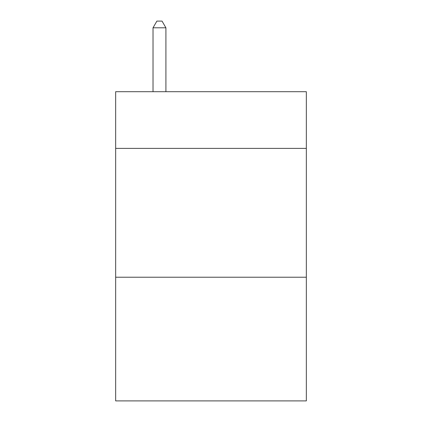 <?xml version="1.0" encoding="UTF-8"?>
<svg xmlns="http://www.w3.org/2000/svg" width="422" height="422" viewBox="0 0 422 422"><rect width="100%" height="100%" fill="white"/><g stroke="black" fill="none" stroke-linecap="round" stroke-linejoin="round"><path stroke-width="0.63" d="M306.335 148.386L306.335 91.701L115.665 91.701L115.665 148.386L306.335 148.386L306.335 400.9L115.665 400.9L115.665 148.386M306.335 277.222L115.665 277.222M165.909 91.701L165.909 27.799L153.022 27.799L153.022 91.701M153.022 27.799L156.889 21.1L162.043 21.1L165.909 27.799"/></g></svg>
